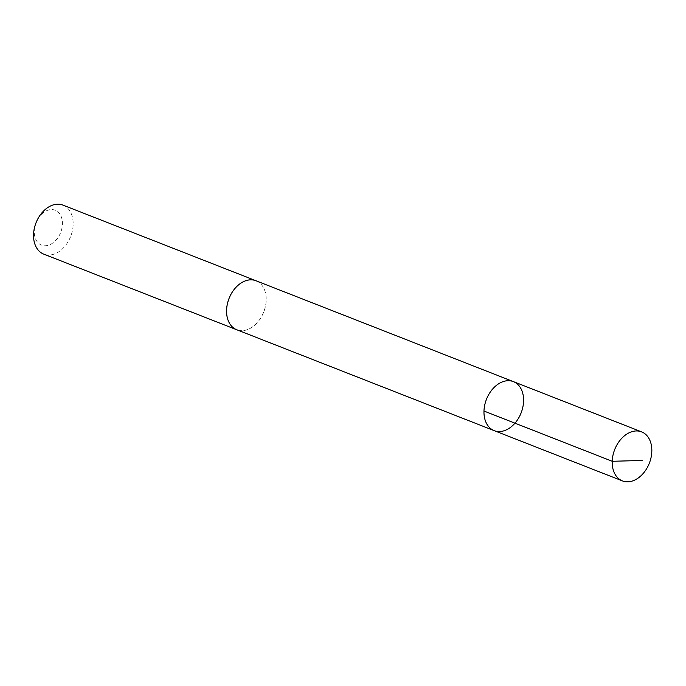 <?xml version="1.0" encoding="UTF-8"?>
<svg xmlns="http://www.w3.org/2000/svg" width="686" height="686" viewBox="0 0 686 686"><rect width="100%" height="100%" fill="white"/><g stroke="black" fill="none" stroke-linecap="round" stroke-linejoin="round"><path stroke-width="0.51" stroke-dasharray="3.43 2.57" d="M494.177 430.637A26.325 18.616 111.4 0 0 521.111 412.921A26.325 18.616 111.4 0 0 513.385 381.622M255.981 280.754A26.317 18.608 -68.6 0 1 266.048 296.463A26.317 18.608 -68.6 0 1 257.413 322.48A26.317 18.608 -68.6 0 1 236.773 329.76M256.444 280.934A26.325 18.616 -68.6 0 1 266.057 296.455A26.325 18.616 -68.6 0 1 257.636 322.231A26.325 18.616 -68.6 0 1 237.236 329.949M62.958 205.105A26.325 18.616 -68.6 0 1 73.025 220.815A26.325 18.616 -68.6 0 1 64.39 246.84A26.325 18.616 -68.6 0 1 43.741 254.129M62.34 221.398A18.728 13.24 -68.6 0 1 45.628 245.734A18.728 13.24 -68.6 0 1 36.015 222.83A18.728 13.24 -68.6 0 1 51.064 209.582A18.728 13.24 -68.6 0 1 62.34 221.398"/><path stroke-width="1.03" d="M237.236 329.949A26.325 18.616 -68.6 0 1 236.773 329.769A26.317 18.608 -68.6 0 1 226.706 314.059A26.317 18.608 -68.6 0 1 235.332 288.043A26.317 18.608 -68.6 0 1 255.981 280.754L513.385 381.622A26.325 18.616 111.4 0 0 492.737 388.911A26.325 18.616 111.4 0 0 484.102 414.936A26.325 18.616 111.4 0 0 494.177 430.637A26.325 18.616 111.4 0 0 521.111 412.921A26.325 18.616 111.4 0 0 513.385 381.622A26.325 18.616 111.4 0 0 492.737 388.911A26.325 18.616 111.4 0 0 484.102 414.936A26.325 18.616 111.4 0 0 494.177 430.637L622.416 480.895A26.325 18.616 -68.6 0 1 612.341 465.185A26.325 18.616 -68.6 0 1 620.976 439.16A26.325 18.616 -68.6 0 1 641.624 431.871A26.325 18.616 -68.6 0 1 651.7 447.581A26.325 18.616 -68.6 0 1 643.065 473.606A26.325 18.616 -68.6 0 1 622.416 480.895M494.177 430.637L236.773 329.76A26.325 18.616 -68.6 0 1 229.038 298.47A26.325 18.616 -68.6 0 1 255.981 280.745A26.325 18.616 -68.6 0 1 256.444 280.934M236.773 329.769L43.741 254.129A26.325 18.616 -68.6 0 1 36.015 222.83A26.325 18.616 -68.6 0 1 62.958 205.105L255.981 280.745M483.982 411.034L612.221 461.284L642.439 460.46M513.385 381.622L641.624 431.871"/></g></svg>
